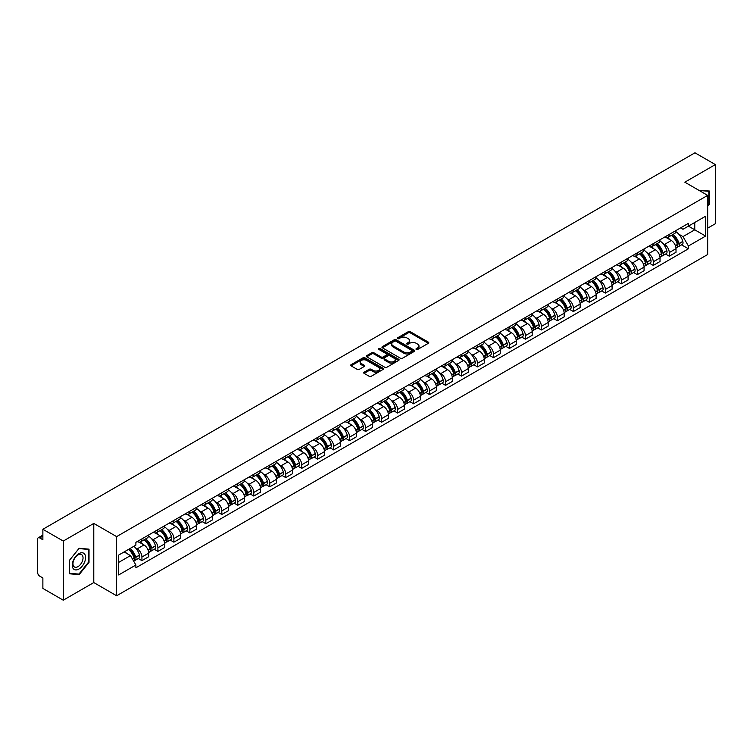 <?xml version="1.0" encoding="UTF-8"?>
<svg xmlns="http://www.w3.org/2000/svg" width="753" height="753" viewBox="0 0 753 753"><rect width="100%" height="100%" fill="white"/><g stroke="black" fill="none" stroke-linecap="round" stroke-linejoin="round"><path stroke-width="1.13" d="M416.277 349.458A0.998 0.574 0 0 0 417.68 349.458L428.363 343.293A1.421 0.819 0 0 0 428.777 342.709A1.421 0.819 0 0 0 428.363 342.135L410.263 331.687A1.421 0.819 0 0 0 408.258 331.687L397.575 337.852A0.998 0.574 0 0 0 398.977 338.662L400.361 337.862A4.546 2.626 0 0 1 406.799 337.862L408.305 338.737A4.546 2.626 0 0 1 409.641 340.591A4.546 2.626 0 0 1 408.305 342.455L406.921 343.246A0.998 0.574 0 0 0 408.333 344.065L409.717 343.264A4.546 2.626 0 0 1 416.145 343.264L417.651 344.13A4.546 2.626 0 0 1 418.988 345.994A4.546 2.626 0 0 1 417.651 347.848L416.277 348.648A0.998 0.574 0 0 0 416.277 349.458L416.277 348.648M364.113 372.198A1.421 0.819 0 0 0 363.699 372.782A1.421 0.819 0 0 0 364.113 373.366L369.196 376.293A1.421 0.819 0 0 0 371.201 376.293L383.07 369.441A1.421 0.819 0 0 0 383.484 368.866A1.421 0.819 0 0 0 383.07 368.283L364.97 357.835A1.421 0.819 0 0 0 362.955 357.835L351.096 364.687A1.421 0.819 0 0 0 350.682 365.261A1.421 0.819 0 0 0 351.096 365.845L357.223 369.384A1.421 0.819 0 0 0 359.237 369.384L364.32 366.457A1.421 0.819 0 0 0 364.734 365.873A1.421 0.819 0 0 0 364.32 365.29L361.271 363.539A3.803 2.193 0 0 1 360.16 361.986A3.803 2.193 0 0 1 362.513 359.953A3.803 2.193 0 0 1 366.655 360.433L378.571 367.313A3.803 2.193 0 0 1 379.681 368.866A3.803 2.193 0 0 1 377.338 370.89A3.803 2.193 0 0 1 373.187 370.42L371.201 369.271A1.421 0.819 0 0 0 369.196 369.271L364.113 372.198L364.113 373.366M116.63 536.616L93.786 523.429L63.261 541.059L42.874 529.284L694.963 152.803L715.35 164.578L684.825 182.198L707.669 195.385L116.63 536.616L116.63 595.764L707.669 254.523L707.669 195.385M400.464 358.24A1.421 0.819 0 0 0 402.469 358.24L414.338 351.387A1.421 0.819 0 0 0 414.752 350.813A1.421 0.819 0 0 0 414.338 350.23L396.238 339.782A1.421 0.819 0 0 0 394.224 339.782L382.364 346.634A1.421 0.819 0 0 0 381.95 347.208A1.421 0.819 0 0 0 382.364 347.792L400.464 358.24M379.296 349.674A0.998 0.574 0 0 1 380.303 349.816L380.303 348.63L398.704 359.256A1.421 0.819 0 0 1 399.118 359.84A1.421 0.819 0 0 1 398.704 360.414L386.835 367.266A1.421 0.819 0 0 1 384.83 367.266L366.73 356.818L366.73 355.661A1.421 0.819 0 0 0 366.316 356.235A1.421 0.819 0 0 0 366.73 356.818M366.73 355.661L371.803 352.724A1.421 0.819 0 0 1 373.817 352.724L381.159 356.96A1.421 0.819 0 0 0 383.164 356.96L386.534 355.021A1.421 0.819 0 0 0 386.957 354.437A1.421 0.819 0 0 0 386.534 353.854L378.891 349.448A0.998 0.574 0 0 1 380.303 348.63M63.261 541.059L63.261 600.197L42.874 588.422L42.874 577.956L39.702 576.13A2.899 1.675 -120 0 1 37.65 572.581L37.65 539.101A2.899 1.675 -120 0 1 38.252 537.774L42.874 535.11M707.669 228.15L715.35 223.716L715.35 164.578M63.261 600.197L93.786 582.568L116.63 595.764M42.874 529.284L42.874 539.75L39.702 537.924A2.899 1.675 -120 0 0 38.252 537.774M669.257 234.418A6.664 3.85 60 0 1 667.873 237.411L674.632 233.505A6.664 3.85 -120 0 0 676.015 230.512M662.838 243.426L664.541 244.414A6.664 3.85 60 0 1 669.257 252.575L676.015 248.669A6.664 3.85 -120 0 0 671.3 240.508L666.461 237.713M676.015 248.669L676.015 252.274L669.257 256.18L665.586 254.062M667.873 237.411A6.664 3.85 60 0 1 664.598 237.11M669.257 252.575L669.257 256.18M653.275 243.643A6.664 3.85 60 0 1 651.891 246.636L658.659 242.73A6.664 3.85 -120 0 0 660.033 239.736M649.613 263.286L653.275 265.404L660.033 261.507L660.033 257.893A6.664 3.85 -120 0 0 655.326 249.732L650.488 246.937M651.891 246.636A6.664 3.85 60 0 1 648.615 246.335M646.855 252.65L648.559 253.639A6.664 3.85 60 0 1 653.275 261.799L653.275 265.404M637.292 252.867A6.664 3.85 60 0 1 635.918 255.86L642.676 251.954A6.664 3.85 -120 0 0 644.06 248.97M633.631 272.52L637.292 274.629L644.06 270.732L644.06 267.117A6.664 3.85 -120 0 0 639.344 258.957L634.506 256.171M635.918 255.86A6.664 3.85 60 0 1 632.633 255.559M630.882 261.884L632.586 262.863A6.664 3.85 60 0 1 637.292 271.024L637.292 274.629M621.319 262.091A6.664 3.85 60 0 1 619.935 265.084L626.694 261.187A6.664 3.85 -120 0 0 628.077 258.194M617.648 281.744L621.319 283.862L628.077 279.956L628.077 276.351A6.664 3.85 -120 0 0 623.362 268.19L618.524 265.395M619.935 265.084A6.664 3.85 60 0 1 616.66 264.783M614.9 271.108L616.603 272.087A6.664 3.85 60 0 1 621.319 280.248L621.319 283.862M605.337 271.325A6.664 3.85 60 0 1 603.953 274.308L610.721 270.412A6.664 3.85 -120 0 0 612.095 267.419M601.666 290.969L605.337 293.086L612.095 289.18L612.095 285.575A6.664 3.85 -120 0 0 607.389 277.415L602.551 274.619M603.953 274.308A6.664 3.85 60 0 1 600.678 274.007M598.917 280.332L600.621 281.311A6.664 3.85 60 0 1 605.337 289.472L605.337 293.086M589.354 280.549A6.664 3.85 60 0 1 587.98 283.542L594.738 279.636A6.664 3.85 -120 0 0 596.112 276.643M585.693 300.193L589.354 302.311L596.122 298.404L596.122 294.8A6.664 3.85 -120 0 0 591.406 286.639L586.568 283.843M587.98 283.542A6.664 3.85 60 0 1 584.695 283.241M582.944 289.557L584.648 290.545A6.664 3.85 60 0 1 589.354 298.706L589.354 302.311M573.381 289.773A6.664 3.85 60 0 1 571.998 292.766L578.756 288.86A6.664 3.85 -120 0 0 580.139 285.867M569.71 309.417L573.381 311.535L580.139 307.629L580.139 304.024A6.664 3.85 -120 0 0 575.424 295.863L570.586 293.068M571.998 292.766A6.664 3.85 60 0 1 568.713 292.465M566.962 298.781L568.666 299.769A6.664 3.85 60 0 1 573.381 307.93L573.381 311.535M557.399 298.997A6.664 3.85 60 0 1 556.015 301.991L562.773 298.084A6.664 3.85 -120 0 0 564.157 295.091M553.728 318.641L557.399 320.759L564.157 316.862L564.157 313.248A6.664 3.85 -120 0 0 559.451 305.087L554.603 302.292M556.015 301.991A6.664 3.85 60 0 1 552.74 301.689M550.98 308.005L552.683 308.994A6.664 3.85 60 0 1 557.399 317.154L557.399 320.759M541.416 308.222A6.664 3.85 60 0 1 540.042 311.215L546.8 307.309A6.664 3.85 -120 0 0 548.175 304.325M537.755 327.875L541.416 329.983L548.175 326.087L548.175 322.472A6.664 3.85 -120 0 0 543.468 314.312L538.63 311.526M540.042 311.215A6.664 3.85 60 0 1 536.757 310.914M534.997 317.229L536.71 318.218A6.664 3.85 60 0 1 541.416 326.378L541.416 329.983M525.434 317.446A6.664 3.85 60 0 1 524.06 320.439L530.818 316.533A6.664 3.85 -120 0 0 532.202 313.549M521.773 337.099L525.434 339.217L532.202 335.311L532.202 331.706A6.664 3.85 -120 0 0 527.486 323.545L522.648 320.75M524.06 320.439A6.664 3.85 60 0 1 520.775 320.138M519.024 326.463L520.728 327.442A6.664 3.85 60 0 1 525.434 335.603L525.434 339.217M509.461 326.68A6.664 3.85 60 0 1 508.077 329.663L514.836 325.767A6.664 3.85 -120 0 0 516.219 322.773M505.79 346.324L509.461 348.441L516.219 344.535L516.219 340.93A6.664 3.85 -120 0 0 511.503 332.77L506.665 329.974M508.077 329.663A6.664 3.85 60 0 1 504.802 329.362M503.042 335.687L504.745 336.666A6.664 3.85 60 0 1 509.461 344.827L509.461 348.441M493.479 335.904A6.664 3.85 60 0 1 492.095 338.888L498.863 334.991A6.664 3.85 -120 0 0 500.237 331.998M489.817 355.548L493.479 357.666L500.237 353.759L500.237 350.154A6.664 3.85 -120 0 0 495.53 341.994L490.692 339.198M492.095 338.888A6.664 3.85 60 0 1 488.819 338.596M487.059 344.912L488.763 345.9A6.664 3.85 60 0 1 493.479 354.061L493.479 357.666M477.496 345.128A6.664 3.85 60 0 1 476.122 348.121L482.88 344.215A6.664 3.85 -120 0 0 484.264 341.222M473.835 364.772L477.496 366.89L484.264 362.984L484.264 359.379A6.664 3.85 -120 0 0 479.548 351.218L474.71 348.423M476.122 348.121A6.664 3.85 60 0 1 472.837 347.82M471.086 354.136L472.79 355.124A6.664 3.85 60 0 1 477.496 363.285L477.496 366.89M461.523 354.352A6.664 3.85 60 0 1 460.139 357.346L466.898 353.439A6.664 3.85 -120 0 0 468.281 350.446M457.852 373.996L461.523 376.114L468.281 372.208L468.281 368.603A6.664 3.85 -120 0 0 463.566 360.442L458.728 357.647M460.139 357.346A6.664 3.85 60 0 1 456.864 357.044M455.104 363.36L456.807 364.348A6.664 3.85 60 0 1 461.523 372.509L461.523 376.114M445.541 363.577A6.664 3.85 60 0 1 444.157 366.57L450.925 362.664A6.664 3.85 -120 0 0 452.299 359.67M441.87 383.221L445.541 385.338L452.299 381.442L452.299 377.827A6.664 3.85 -120 0 0 447.593 369.667L442.745 366.871M444.157 366.57A6.664 3.85 60 0 1 440.882 366.269M439.121 372.584L440.825 373.573A6.664 3.85 60 0 1 445.541 381.733L445.541 385.338M429.558 372.801A6.664 3.85 60 0 1 428.184 375.794L434.942 371.888A6.664 3.85 -120 0 0 436.316 368.904M425.897 392.454L429.558 394.563L436.326 390.666L436.326 387.061A6.664 3.85 -120 0 0 431.61 378.891L426.772 376.105M428.184 375.794A6.664 3.85 60 0 1 424.899 375.493M423.148 381.818L424.852 382.797A6.664 3.85 60 0 1 429.558 390.958L429.558 394.563M413.585 382.025A6.664 3.85 60 0 1 412.202 385.018L418.96 381.122A6.664 3.85 -120 0 0 420.343 378.128M409.914 401.678L413.585 403.796L420.343 399.89L420.343 396.285A6.664 3.85 -120 0 0 415.628 388.124L410.79 385.329M412.202 385.018A6.664 3.85 60 0 1 408.917 384.717M407.166 391.042L408.87 392.021A6.664 3.85 60 0 1 413.585 400.182L413.585 403.796M397.603 391.259A6.664 3.85 60 0 1 396.219 394.243L402.977 390.346A6.664 3.85 -120 0 0 404.361 387.353M393.932 410.903L397.603 413.021L404.361 409.114L404.361 405.509A6.664 3.85 -120 0 0 399.645 397.349L394.807 394.553M396.219 394.243A6.664 3.85 60 0 1 392.944 393.941M391.184 400.267L392.887 401.245A6.664 3.85 60 0 1 397.603 409.416L397.603 413.021M381.62 400.483A6.664 3.85 60 0 1 380.246 403.476L387.004 399.57A6.664 3.85 -120 0 0 388.379 396.577M377.959 420.127L381.62 422.245L388.379 418.339L388.379 414.734A6.664 3.85 -120 0 0 383.672 406.573L378.834 403.777M380.246 403.476A6.664 3.85 60 0 1 376.961 403.175M375.201 409.491L376.914 410.479A6.664 3.85 60 0 1 381.62 418.64L381.62 422.245M365.638 409.707A6.664 3.85 60 0 1 364.264 412.7L371.022 408.794A6.664 3.85 -120 0 0 372.406 405.801M361.977 429.351L365.638 431.469L372.406 427.563L372.406 423.958A6.664 3.85 -120 0 0 367.69 415.797L362.852 413.002M364.264 412.7A6.664 3.85 60 0 1 360.979 412.399M359.228 418.715L360.932 419.703A6.664 3.85 60 0 1 365.638 427.864L365.638 431.469M349.665 418.932A6.664 3.85 60 0 1 348.281 421.925L355.039 418.019A6.664 3.85 -120 0 0 356.423 415.025M345.994 438.575L349.665 440.693L356.423 436.796L356.423 433.182A6.664 3.85 -120 0 0 351.707 425.021L346.869 422.226M348.281 421.925A6.664 3.85 60 0 1 345.006 421.624M343.246 427.939L344.949 428.928A6.664 3.85 60 0 1 349.665 437.088L349.665 440.693M333.683 428.156A6.664 3.85 60 0 1 332.299 431.149L339.066 427.243A6.664 3.85 -120 0 0 340.441 424.259M330.021 447.809L333.683 449.918L340.441 446.021L340.441 442.416A6.664 3.85 -120 0 0 335.734 434.246L330.896 431.46M332.299 431.149A6.664 3.85 60 0 1 329.023 430.848M327.263 437.173L328.967 438.152A6.664 3.85 60 0 1 333.683 446.313L333.683 449.918M317.7 437.38A6.664 3.85 60 0 1 316.326 440.373L323.084 436.476A6.664 3.85 -120 0 0 324.468 433.483M314.039 457.033L317.7 459.151L324.468 455.245L324.468 451.64A6.664 3.85 -120 0 0 319.752 443.479L314.914 440.684M316.326 440.373A6.664 3.85 60 0 1 313.041 440.072M311.29 446.397L312.994 447.376A6.664 3.85 60 0 1 317.7 455.537L317.7 459.151M301.727 446.614A6.664 3.85 60 0 1 300.343 449.597L307.102 445.701A6.664 3.85 -120 0 0 308.485 442.708M298.056 466.258L301.727 468.375L308.485 464.469L308.485 460.864A6.664 3.85 -120 0 0 303.77 452.704L298.932 449.908M300.343 449.597A6.664 3.85 60 0 1 297.059 449.296M295.308 455.621L297.011 456.6A6.664 3.85 60 0 1 301.727 464.77L301.727 468.375M285.745 455.838A6.664 3.85 60 0 1 284.361 458.831L291.129 454.925A6.664 3.85 -120 0 0 292.503 451.932M282.074 475.482L285.745 477.6L292.503 473.693L292.503 470.088A6.664 3.85 -120 0 0 287.797 461.928L282.949 459.132M284.361 458.831A6.664 3.85 60 0 1 281.085 458.53M279.325 464.846L281.029 465.834A6.664 3.85 60 0 1 285.745 473.995L285.745 477.6M269.762 465.062A6.664 3.85 60 0 1 268.388 468.055L275.146 464.149A6.664 3.85 -120 0 0 276.52 461.156M266.101 484.706L269.762 486.824L276.52 482.918L276.52 479.313A6.664 3.85 -120 0 0 271.814 471.152L266.976 468.357M268.388 468.055A6.664 3.85 60 0 1 265.103 467.754M263.352 474.07L265.056 475.058A6.664 3.85 60 0 1 269.762 483.219L269.762 486.824M253.78 474.286A6.664 3.85 60 0 1 252.406 477.28L259.164 473.373A6.664 3.85 -120 0 0 260.547 470.38M250.118 493.93L253.789 496.048L260.547 492.151L260.547 488.537A6.664 3.85 -120 0 0 255.832 480.376L250.994 477.581M252.406 477.28A6.664 3.85 60 0 1 249.121 476.978M247.37 483.294L249.074 484.283A6.664 3.85 60 0 1 253.789 492.443L253.789 496.048M237.807 483.511A6.664 3.85 60 0 1 236.423 486.504L243.181 482.598A6.664 3.85 -120 0 0 244.565 479.614M234.136 503.164L237.807 505.272L244.565 501.376L244.565 497.761A6.664 3.85 -120 0 0 239.849 489.601L235.011 486.815M236.423 486.504A6.664 3.85 60 0 1 233.148 486.203M231.387 492.528L233.091 493.507A6.664 3.85 60 0 1 237.807 501.667L237.807 505.272M221.824 492.735A6.664 3.85 60 0 1 220.441 495.728L227.208 491.822A6.664 3.85 -120 0 0 228.583 488.838M218.163 512.388L221.824 514.506L228.583 510.6L228.583 506.995A6.664 3.85 -120 0 0 223.876 498.834L219.038 496.039M220.441 495.728A6.664 3.85 60 0 1 217.165 495.427M215.405 501.752L217.118 502.731A6.664 3.85 60 0 1 221.824 510.892L221.824 514.506M205.842 501.969A6.664 3.85 60 0 1 204.468 504.952L211.226 501.056A6.664 3.85 -120 0 0 212.61 498.062M202.181 521.613L205.842 523.73L212.61 519.824L212.61 516.219A6.664 3.85 -120 0 0 207.894 508.059L203.056 505.263M204.468 504.952A6.664 3.85 60 0 1 201.183 504.651M199.432 510.976L201.136 511.955A6.664 3.85 60 0 1 205.842 520.116L205.842 523.73M189.869 511.193A6.664 3.85 60 0 1 188.485 514.177L195.243 510.28A6.664 3.85 -120 0 0 196.627 507.287M186.198 530.837L189.869 532.955L196.627 529.048L196.627 525.443A6.664 3.85 -120 0 0 191.911 517.283L187.073 514.487M188.485 514.177A6.664 3.85 60 0 1 185.21 513.885M183.45 520.201L185.153 521.189A6.664 3.85 60 0 1 189.869 529.35L189.869 532.955M173.887 520.417A6.664 3.85 60 0 1 172.503 523.41L179.27 519.504A6.664 3.85 -120 0 0 180.645 516.511M170.216 540.061L173.887 542.179L180.645 538.273L180.645 534.668A6.664 3.85 -120 0 0 175.938 526.507L171.1 523.712M172.503 523.41A6.664 3.85 60 0 1 169.227 523.109M167.467 529.425L169.171 530.413A6.664 3.85 60 0 1 173.887 538.574L173.887 542.179M157.904 529.641A6.664 3.85 60 0 1 156.53 532.635L163.288 528.728A6.664 3.85 -120 0 0 164.672 525.735M154.243 549.285L157.904 551.403L164.672 547.506L164.672 543.892A6.664 3.85 -120 0 0 159.956 535.731L155.118 532.936M156.53 532.635A6.664 3.85 60 0 1 153.245 532.333M151.494 538.649L153.198 539.637A6.664 3.85 60 0 1 157.904 547.798L157.904 551.403M141.931 538.866A6.664 3.85 60 0 1 140.547 541.859L147.306 537.953A6.664 3.85 -120 0 0 148.689 534.959M138.26 558.51L141.931 560.627L148.689 556.731L148.689 553.116A6.664 3.85 -120 0 0 143.974 544.956L139.136 542.169M140.547 541.859A6.664 3.85 60 0 1 137.262 541.558M135.512 547.873L137.215 548.862A6.664 3.85 60 0 1 141.931 557.022L141.931 560.627M680.571 227.886L682.98 229.27L705.617 216.205L694.765 222.474L694.765 229.806L682.98 236.602L678.82 234.202M118.673 562.406L130.457 555.601L135.888 565.004L118.673 574.944L118.673 555.074L135.888 545.134L135.888 542.358L688.411 223.359L688.411 226.135L705.617 236.075L688.411 246.005L682.98 236.602M705.617 216.205L705.617 236.075M135.888 565.004L135.888 567.79L688.411 248.791L688.411 246.005M707.669 206.294L709.354 204.195L709.354 191.017L699.189 190.49L708.846 191.281L708.846 204.044L707.669 205.513M93.786 523.429L93.786 582.568M69.248 573.758L79.131 574.643L89.023 562.34L89.023 549.163L79.131 548.278L69.248 560.58L69.248 573.758M130.457 555.601L124.104 551.94M681.569 244.838L688.411 248.791M708.846 203.894L709.354 204.195M78.096 574.031L79.131 574.643M88.506 562.049L89.023 562.34M416.673 349.599L417.651 349.034A4.546 2.626 0 0 0 418.988 347.171L418.988 345.994M409.641 340.591L409.641 341.777A4.546 2.626 0 0 1 408.305 343.632L407.317 344.206M428.344 343.302L410.263 332.864A1.421 0.819 0 0 0 408.258 332.864L397.97 338.803M414.319 351.397L396.238 340.968A1.421 0.819 0 0 0 394.224 340.968L382.383 347.801L382.364 346.634M411.825 351.218A0.998 0.574 0 0 0 411.825 350.399L395.937 341.231A0.998 0.574 0 0 0 394.534 341.231L393.075 342.069A4.546 2.626 0 0 0 391.739 343.933A4.546 2.626 0 0 0 393.075 345.787L403.928 352.056A4.546 2.626 0 0 0 410.366 352.056L411.825 351.218L411.825 352.395A0.998 0.574 0 0 0 412.117 351.99L412.117 350.813M391.739 343.933L391.739 345.119A4.546 2.626 0 0 0 393.075 346.973L393.075 345.787M411.825 352.395L410.366 353.242A4.546 2.626 0 0 1 403.928 353.242L393.075 346.973M366.749 356.828L371.803 353.91L371.803 352.724M386.957 354.437L386.957 355.623A1.421 0.819 0 0 1 386.534 356.197L383.164 358.146A1.421 0.819 0 0 1 381.159 358.146L373.817 353.91A1.421 0.819 0 0 0 371.803 353.91M380.303 349.816L398.685 360.433M388.774 361.365A3.803 2.193 0 0 0 392.915 361.835A3.803 2.193 0 0 0 395.269 359.812A3.803 2.193 0 0 0 394.148 358.259L389.96 355.83A1.421 0.819 0 0 0 387.946 355.83L384.576 357.779A1.421 0.819 0 0 0 384.162 358.353A1.421 0.819 0 0 0 384.576 358.936L388.774 361.365L388.774 362.541A3.803 2.193 0 0 0 392.915 363.021A3.803 2.193 0 0 0 395.269 360.988L395.269 359.812M384.162 358.353L384.162 359.539A1.421 0.819 0 0 0 384.576 360.122L384.576 358.936M388.774 362.541L384.576 360.122M379.681 368.866L379.681 370.043A3.803 2.193 0 0 1 377.338 372.076A3.803 2.193 0 0 1 373.187 371.596L371.201 370.457A1.421 0.819 0 0 0 369.196 370.457L364.132 373.375M360.16 361.986L360.16 363.172A3.803 2.193 0 0 0 361.271 364.716L361.271 363.539M364.32 365.29L364.32 366.457L361.271 364.716M383.051 369.459L364.97 359.021A1.421 0.819 0 0 0 362.955 359.021L351.114 365.854M671.77 235.162A9.13 5.271 60 0 1 671.817 235.19A9.13 5.271 60 0 1 677.822 243.379L677.879 243.567A1.779 1.026 60 0 1 677.596 244.96A1.779 1.026 60 0 1 677.559 244.979M671.375 235.388A11.013 6.353 60 0 1 677.418 244.471L677.474 244.659A3.661 2.108 60 0 1 676.9 247.539L675.987 248.057M677.521 246.73A3.661 2.108 -120 0 0 678.538 246.589A3.661 2.108 -120 0 0 679.112 243.718L679.055 243.53A11.013 6.353 -120 0 0 673.013 234.447M675.874 231.689A11.013 6.353 60 0 1 682.802 241.374L682.849 241.562A3.661 2.108 60 0 1 682.274 244.433L678.538 246.589M667.619 237.534A11.013 6.353 60 0 1 669.916 239.708M675.272 239.727L676.674 240.536M708.215 190.914L708.846 191.281M84.694 554.17A9.412 5.44 120 0 0 75.601 556.608A9.412 5.44 120 0 0 73.163 568.515A9.412 5.44 120 0 0 82.256 566.077A9.412 5.44 120 0 0 84.694 554.17M82.359 555.366A7.125 4.113 120 0 0 81.559 554.632A7.125 4.113 120 0 0 74.933 557.954A7.125 4.113 120 0 0 73.634 566.228A7.125 4.113 120 0 0 74.434 566.971A7.125 4.113 120 0 0 81.07 563.649A7.125 4.113 120 0 0 82.359 555.366M78.933 574.106L69.351 573.259L69.351 560.486L78.933 548.57L88.506 549.426L88.506 562.199L78.933 574.106M87.875 549.059L88.506 549.426M655.788 244.386A9.13 5.271 60 0 1 655.835 244.414A9.13 5.271 60 0 1 661.84 252.603L661.896 252.792A1.779 1.026 60 0 1 661.614 254.185A1.779 1.026 60 0 1 661.576 254.203M655.392 244.612A11.013 6.353 60 0 1 661.445 253.705L661.492 253.893A3.661 2.108 60 0 1 660.918 256.764L660.005 257.291M661.539 255.954A3.661 2.108 -120 0 0 662.555 255.813A3.661 2.108 -120 0 0 663.129 252.942L663.082 252.754A11.013 6.353 -120 0 0 657.03 243.671M659.901 240.913A11.013 6.353 60 0 1 666.819 250.598L666.876 250.787A3.661 2.108 60 0 1 666.292 253.657L662.555 255.813M651.637 246.758A11.013 6.353 60 0 1 653.933 248.932M659.289 248.951L660.692 249.761M639.815 253.61A9.13 5.271 60 0 1 639.852 253.639A9.13 5.271 60 0 1 645.858 261.828L645.914 262.016A1.779 1.026 60 0 1 645.632 263.409A1.779 1.026 60 0 1 645.594 263.428M639.41 253.846A11.013 6.353 60 0 1 645.462 262.929L645.519 263.117A3.661 2.108 60 0 1 644.935 265.988L644.031 266.515M645.566 265.178A3.661 2.108 -120 0 0 646.573 265.037A3.661 2.108 -120 0 0 647.156 262.166L647.1 261.978A11.013 6.353 -120 0 0 641.048 252.895M643.919 250.137A11.013 6.353 60 0 1 650.837 259.823L650.893 260.011A3.661 2.108 60 0 1 650.319 262.882L646.573 265.037M635.654 255.992A11.013 6.353 60 0 1 637.951 258.157M643.307 258.175L644.709 258.985M623.832 262.835A9.13 5.271 60 0 1 623.879 262.863A9.13 5.271 60 0 1 629.885 271.052L629.932 271.24A1.779 1.026 60 0 1 629.659 272.633A1.779 1.026 60 0 1 629.612 272.661M623.428 263.07A11.013 6.353 60 0 1 629.48 272.153L629.536 272.341A3.661 2.108 60 0 1 628.962 275.212L628.049 275.739M629.583 274.403A3.661 2.108 -120 0 0 630.6 274.271A3.661 2.108 -120 0 0 631.174 271.391L631.118 271.202A11.013 6.353 -120 0 0 625.075 262.119M627.936 259.361A11.013 6.353 60 0 1 634.864 269.047L634.911 269.235A3.661 2.108 60 0 1 634.337 272.106L630.6 274.271M619.672 265.216A11.013 6.353 60 0 1 621.978 267.381M627.324 267.4L628.736 268.209M607.85 272.059A9.13 5.271 60 0 1 607.897 272.087A9.13 5.271 60 0 1 613.902 280.276L613.959 280.464A1.779 1.026 60 0 1 613.676 281.857A1.779 1.026 60 0 1 613.639 281.886M607.455 272.294A11.013 6.353 60 0 1 613.507 281.377L613.554 281.566A3.661 2.108 60 0 1 612.98 284.436L612.067 284.963M613.601 283.627A3.661 2.108 -120 0 0 614.617 283.495A3.661 2.108 -120 0 0 615.192 280.624L615.145 280.427A11.013 6.353 -120 0 0 609.092 271.344M611.963 268.586A11.013 6.353 60 0 1 618.881 278.271L618.938 278.459A3.661 2.108 60 0 1 618.354 281.33L614.617 283.495M603.699 274.44A11.013 6.353 60 0 1 605.996 276.615M611.351 276.624L612.754 277.433M591.867 281.293A9.13 5.271 60 0 1 591.914 281.311A9.13 5.271 60 0 1 597.92 289.5L597.976 289.698A1.779 1.026 60 0 1 597.694 291.091A1.779 1.026 60 0 1 597.656 291.11M591.472 281.518A11.013 6.353 60 0 1 597.524 290.602L597.581 290.79A3.661 2.108 60 0 1 596.997 293.661L596.094 294.188M597.628 292.851A3.661 2.108 -120 0 0 598.635 292.719A3.661 2.108 -120 0 0 599.219 289.849L599.162 289.66A11.013 6.353 -120 0 0 593.11 280.577M595.981 277.81A11.013 6.353 60 0 1 602.899 287.495L602.955 287.684A3.661 2.108 60 0 1 602.381 290.564L598.635 292.719M587.716 283.665A11.013 6.353 60 0 1 590.013 285.839M595.369 285.848L596.771 286.658M575.894 290.517A9.13 5.271 60 0 1 575.941 290.545A9.13 5.271 60 0 1 581.947 298.734L581.994 298.922A1.779 1.026 60 0 1 581.721 300.315A1.779 1.026 60 0 1 581.674 300.334M575.49 290.743A11.013 6.353 60 0 1 581.542 299.826L581.598 300.014A3.661 2.108 60 0 1 581.015 302.894L580.111 303.412M581.645 302.085A3.661 2.108 -120 0 0 582.662 301.944A3.661 2.108 -120 0 0 583.236 299.073L583.18 298.885A11.013 6.353 -120 0 0 577.127 289.801M579.998 287.034A11.013 6.353 60 0 1 586.916 296.72L586.973 296.917A3.661 2.108 60 0 1 586.399 299.788L582.662 301.944M571.734 292.889A11.013 6.353 60 0 1 574.04 295.063M579.386 295.072L580.789 295.891M559.912 299.741A9.13 5.271 60 0 1 559.959 299.769A9.13 5.271 60 0 1 565.964 307.958L566.021 308.146A1.779 1.026 60 0 1 565.738 309.539A1.779 1.026 60 0 1 565.701 309.558M559.517 299.967A11.013 6.353 60 0 1 565.559 309.05L565.616 309.248A3.661 2.108 60 0 1 565.042 312.119L564.129 312.646M565.663 311.309A3.661 2.108 -120 0 0 566.68 311.168A3.661 2.108 -120 0 0 567.254 308.297L567.207 308.109A11.013 6.353 -120 0 0 561.154 299.026M564.016 296.268A11.013 6.353 60 0 1 570.943 305.953L570.99 306.142A3.661 2.108 60 0 1 570.416 309.012L566.68 311.168M555.761 302.113A11.013 6.353 60 0 1 558.058 304.287M563.413 304.306L564.816 305.116M543.93 308.965A9.13 5.271 60 0 1 543.977 308.994A9.13 5.271 60 0 1 549.982 317.182L550.038 317.371A1.779 1.026 60 0 1 549.756 318.764A1.779 1.026 60 0 1 549.718 318.783M543.534 309.201A11.013 6.353 60 0 1 549.586 318.284L549.634 318.472A3.661 2.108 60 0 1 549.059 321.343L548.146 321.87M549.69 320.533A3.661 2.108 -120 0 0 550.697 320.392A3.661 2.108 -120 0 0 551.281 317.521L551.224 317.333A11.013 6.353 -120 0 0 545.172 308.25M548.043 305.492A11.013 6.353 60 0 1 554.961 315.178L555.017 315.366A3.661 2.108 60 0 1 554.434 318.237L550.697 320.392M539.779 311.347A11.013 6.353 60 0 1 542.075 313.512M547.431 313.53L548.833 314.34M527.957 318.19A9.13 5.271 60 0 1 528.004 318.218A9.13 5.271 60 0 1 534.009 326.407L534.056 326.595A1.779 1.026 60 0 1 533.773 327.988A1.779 1.026 60 0 1 533.736 328.007M527.552 318.425A11.013 6.353 60 0 1 533.604 327.508L533.661 327.696A3.661 2.108 60 0 1 533.077 330.567L532.173 331.094M533.708 329.758A3.661 2.108 -120 0 0 534.715 329.626A3.661 2.108 -120 0 0 535.298 326.746L535.242 326.557A11.013 6.353 -120 0 0 529.19 317.474M532.06 314.716A11.013 6.353 60 0 1 538.979 324.402L539.035 324.59A3.661 2.108 60 0 1 538.461 327.461L534.715 329.626M523.796 320.571A11.013 6.353 60 0 1 526.102 322.736M531.449 322.755L532.851 323.564M511.974 327.414A9.13 5.271 60 0 1 512.021 327.442A9.13 5.271 60 0 1 518.026 335.631L518.083 335.819A1.779 1.026 60 0 1 517.8 337.212A1.779 1.026 60 0 1 517.753 337.24M511.579 327.649A11.013 6.353 60 0 1 517.622 336.732L517.678 336.92A3.661 2.108 60 0 1 517.104 339.791L516.191 340.318M517.725 338.982A3.661 2.108 -120 0 0 518.742 338.85A3.661 2.108 -120 0 0 519.316 335.979L519.259 335.782A11.013 6.353 -120 0 0 513.217 326.698M516.078 323.941A11.013 6.353 60 0 1 523.006 333.626L523.053 333.814A3.661 2.108 60 0 1 522.478 336.685L518.742 338.85M507.823 329.795A11.013 6.353 60 0 1 510.12 331.96M515.476 331.979L516.878 332.788M495.992 336.647A9.13 5.271 60 0 1 496.039 336.666A9.13 5.271 60 0 1 502.044 344.855L502.1 345.053A1.779 1.026 60 0 1 501.818 346.446A1.779 1.026 60 0 1 501.78 346.465M495.596 336.873A11.013 6.353 60 0 1 501.649 345.956L501.696 346.145A3.661 2.108 60 0 1 501.121 349.016L500.208 349.543M501.743 348.206A3.661 2.108 -120 0 0 502.759 348.074A3.661 2.108 -120 0 0 503.333 345.203L503.286 345.015A11.013 6.353 -120 0 0 497.234 335.932M500.105 333.165A11.013 6.353 60 0 1 507.023 342.85L507.08 343.039A3.661 2.108 60 0 1 506.496 345.909L502.759 348.074M491.841 339.019A11.013 6.353 60 0 1 494.137 341.194M499.493 341.203L500.896 342.013M480.019 345.872A9.13 5.271 60 0 1 480.056 345.9A9.13 5.271 60 0 1 486.061 354.089L486.118 354.277A1.779 1.026 60 0 1 485.836 355.67A1.779 1.026 60 0 1 485.798 355.689M479.614 346.098A11.013 6.353 60 0 1 485.666 355.181L485.723 355.369A3.661 2.108 60 0 1 485.139 358.249L484.235 358.767M485.77 357.44A3.661 2.108 -120 0 0 486.777 357.299A3.661 2.108 -120 0 0 487.36 354.428L487.304 354.239A11.013 6.353 -120 0 0 481.252 345.156M484.123 342.389A11.013 6.353 60 0 1 491.041 352.075L491.097 352.272A3.661 2.108 60 0 1 490.523 355.143L486.777 357.299M475.858 348.244A11.013 6.353 60 0 1 478.155 350.418M483.511 350.427L484.913 351.246M464.036 355.096A9.13 5.271 60 0 1 464.083 355.124A9.13 5.271 60 0 1 470.088 363.313L470.136 363.501A1.779 1.026 60 0 1 469.863 364.894A1.779 1.026 60 0 1 469.816 364.913M463.632 355.322A11.013 6.353 60 0 1 469.684 364.405L469.74 364.603A3.661 2.108 60 0 1 469.166 367.473L468.253 367.991M469.787 366.664A3.661 2.108 -120 0 0 470.804 366.523A3.661 2.108 -120 0 0 471.378 363.652L471.322 363.464A11.013 6.353 -120 0 0 465.279 354.381M468.14 351.623A11.013 6.353 60 0 1 475.068 361.308L475.115 361.496A3.661 2.108 60 0 1 474.541 364.367L470.804 366.523M459.876 357.468A11.013 6.353 60 0 1 462.182 359.642M467.528 359.661L468.94 360.471M448.054 364.32A9.13 5.271 60 0 1 448.101 364.348A9.13 5.271 60 0 1 454.106 372.537L454.163 372.726A1.779 1.026 60 0 1 453.88 374.119A1.779 1.026 60 0 1 453.843 374.137M447.659 364.556A11.013 6.353 60 0 1 453.711 373.639L453.758 373.827A3.661 2.108 60 0 1 453.184 376.698L452.271 377.225M453.805 375.888A3.661 2.108 -120 0 0 454.821 375.747A3.661 2.108 -120 0 0 455.396 372.876L455.349 372.688A11.013 6.353 -120 0 0 449.296 363.605M452.167 360.847A11.013 6.353 60 0 1 459.085 370.532L459.142 370.721A3.661 2.108 60 0 1 458.558 373.592L454.821 375.747M443.903 366.702A11.013 6.353 60 0 1 446.2 368.866M451.555 368.885L452.958 369.695M432.071 373.544A9.13 5.271 60 0 1 432.118 373.573A9.13 5.271 60 0 1 438.124 381.762L438.18 381.95A1.779 1.026 60 0 1 437.898 383.343A1.779 1.026 60 0 1 437.86 383.362M431.676 373.78A11.013 6.353 60 0 1 437.728 382.863L437.785 383.051A3.661 2.108 60 0 1 437.201 385.922L436.298 386.449M437.832 385.112A3.661 2.108 -120 0 0 438.839 384.971A3.661 2.108 -120 0 0 439.423 382.1L439.366 381.912A11.013 6.353 -120 0 0 433.314 372.829M436.185 370.071A11.013 6.353 60 0 1 443.103 379.757L443.159 379.945A3.661 2.108 60 0 1 442.576 382.816L438.839 384.971M427.92 375.926A11.013 6.353 60 0 1 430.217 378.091M435.573 378.11L436.975 378.919M416.098 382.769A9.13 5.271 60 0 1 416.145 382.797A9.13 5.271 60 0 1 422.151 390.986L422.198 391.174A1.779 1.026 60 0 1 421.925 392.567A1.779 1.026 60 0 1 421.878 392.595M415.694 383.004A11.013 6.353 60 0 1 421.746 392.087L421.802 392.275A3.661 2.108 60 0 1 421.219 395.146L420.315 395.673M421.849 394.337A3.661 2.108 -120 0 0 422.866 394.205A3.661 2.108 -120 0 0 423.44 391.325L423.384 391.136A11.013 6.353 -120 0 0 417.331 382.053M420.202 379.296A11.013 6.353 60 0 1 427.12 388.981L427.177 389.169A3.661 2.108 60 0 1 426.603 392.04L422.866 394.205M411.938 385.15A11.013 6.353 60 0 1 414.244 387.315M419.59 387.334L420.993 388.143M400.116 392.002A9.13 5.271 60 0 1 400.163 392.021A9.13 5.271 60 0 1 406.168 400.21L406.225 400.398A1.779 1.026 60 0 1 405.942 401.801A1.779 1.026 60 0 1 405.905 401.82M399.721 392.228A11.013 6.353 60 0 1 405.763 401.311L405.82 401.5A3.661 2.108 60 0 1 405.246 404.37L404.333 404.898M405.867 403.561A3.661 2.108 -120 0 0 406.884 403.429A3.661 2.108 -120 0 0 407.458 400.558L407.411 400.37A11.013 6.353 -120 0 0 401.358 391.278M404.22 388.52A11.013 6.353 60 0 1 411.147 398.205L411.194 398.393A3.661 2.108 60 0 1 410.62 401.264L406.884 403.429M395.965 394.374A11.013 6.353 60 0 1 398.262 396.549M403.617 396.558L405.02 397.368M384.134 401.227A9.13 5.271 60 0 1 384.181 401.245A9.13 5.271 60 0 1 390.186 409.444L390.242 409.632A1.779 1.026 60 0 1 389.96 411.025A1.779 1.026 60 0 1 389.922 411.044M383.738 401.453A11.013 6.353 60 0 1 389.79 410.536L389.838 410.724A3.661 2.108 60 0 1 389.263 413.595L388.35 414.122M389.885 412.795A3.661 2.108 -120 0 0 390.901 412.653A3.661 2.108 -120 0 0 391.485 409.783L391.428 409.594A11.013 6.353 -120 0 0 385.376 400.511M388.247 397.744A11.013 6.353 60 0 1 395.165 407.429L395.221 407.618A3.661 2.108 60 0 1 394.638 410.498L390.901 412.653M379.983 403.599A11.013 6.353 60 0 1 382.279 405.773M387.635 405.782L389.037 406.592M368.161 410.451A9.13 5.271 60 0 1 368.208 410.479A9.13 5.271 60 0 1 374.203 418.668L374.26 418.856A1.779 1.026 60 0 1 373.977 420.249A1.779 1.026 60 0 1 373.94 420.268M367.756 410.677A11.013 6.353 60 0 1 373.808 419.76L373.865 419.958A3.661 2.108 60 0 1 373.281 422.828L372.377 423.346M373.912 422.019A3.661 2.108 -120 0 0 374.919 421.878A3.661 2.108 -120 0 0 375.502 419.007L375.446 418.819A11.013 6.353 -120 0 0 369.394 409.736M372.264 406.978A11.013 6.353 60 0 1 379.183 416.663L379.239 416.851A3.661 2.108 60 0 1 378.665 419.722L374.919 421.878M364 412.823A11.013 6.353 60 0 1 366.306 414.997M371.653 415.016L373.055 415.825M352.178 419.675A9.13 5.271 60 0 1 352.225 419.703A9.13 5.271 60 0 1 358.23 427.892L358.277 428.081A1.779 1.026 60 0 1 358.004 429.474A1.779 1.026 60 0 1 357.957 429.492M351.783 419.901A11.013 6.353 60 0 1 357.826 428.994L357.882 429.182A3.661 2.108 60 0 1 357.308 432.053L356.395 432.58M357.929 431.243A3.661 2.108 -120 0 0 358.946 431.102A3.661 2.108 -120 0 0 359.52 428.231L359.463 428.043A11.013 6.353 -120 0 0 353.421 418.96M356.282 416.202A11.013 6.353 60 0 1 363.21 425.887L363.257 426.076A3.661 2.108 60 0 1 362.682 428.946L358.946 431.102M348.027 422.056A11.013 6.353 60 0 1 350.324 424.221M355.68 424.24L357.082 425.05M336.196 428.899A9.13 5.271 60 0 1 336.243 428.928A9.13 5.271 60 0 1 342.248 437.116L342.304 437.305A1.779 1.026 60 0 1 342.022 438.698A1.779 1.026 60 0 1 341.984 438.717M335.8 429.135A11.013 6.353 60 0 1 341.853 438.218L341.9 438.406A3.661 2.108 60 0 1 341.325 441.277L340.412 441.804M341.947 440.467A3.661 2.108 -120 0 0 342.963 440.326A3.661 2.108 -120 0 0 343.537 437.455L343.49 437.267A11.013 6.353 -120 0 0 337.438 428.184M340.309 425.426A11.013 6.353 60 0 1 347.227 435.112L347.284 435.3A3.661 2.108 60 0 1 346.7 438.171L342.963 440.326M332.045 431.281A11.013 6.353 60 0 1 334.341 433.446M339.697 433.464L341.1 434.274M320.223 438.124A9.13 5.271 60 0 1 320.26 438.152A9.13 5.271 60 0 1 326.265 446.341L326.322 446.529A1.779 1.026 60 0 1 326.04 447.922A1.779 1.026 60 0 1 326.002 447.95M319.818 438.359A11.013 6.353 60 0 1 325.87 447.442L325.927 447.63A3.661 2.108 60 0 1 325.343 450.501L324.439 451.028M325.974 449.692A3.661 2.108 -120 0 0 326.981 449.56A3.661 2.108 -120 0 0 327.564 446.68L327.508 446.491A11.013 6.353 -120 0 0 321.456 437.408M324.327 434.65A11.013 6.353 60 0 1 331.245 444.336L331.301 444.524A3.661 2.108 60 0 1 330.727 447.395L326.981 449.56M316.062 440.505A11.013 6.353 60 0 1 318.359 442.67M323.715 442.689L325.117 443.498M304.24 447.348A9.13 5.271 60 0 1 304.287 447.376A9.13 5.271 60 0 1 310.292 455.565L310.34 455.753A1.779 1.026 60 0 1 310.067 457.146A1.779 1.026 60 0 1 310.02 457.175M303.836 447.583A11.013 6.353 60 0 1 309.888 456.666L309.944 456.855A3.661 2.108 60 0 1 309.37 459.725L308.457 460.252M309.991 458.916A3.661 2.108 -120 0 0 311.008 458.784A3.661 2.108 -120 0 0 311.582 455.913L311.526 455.725A11.013 6.353 -120 0 0 305.483 446.633M308.344 443.875A11.013 6.353 60 0 1 315.272 453.56L315.319 453.748A3.661 2.108 60 0 1 314.745 456.619L311.008 458.784M300.08 449.729A11.013 6.353 60 0 1 302.386 451.904M307.732 451.913L309.144 452.722M288.258 456.582A9.13 5.271 60 0 1 288.305 456.6A9.13 5.271 60 0 1 294.31 464.799L294.367 464.987A1.779 1.026 60 0 1 294.084 466.38A1.779 1.026 60 0 1 294.046 466.399M287.862 456.807A11.013 6.353 60 0 1 293.905 465.891L293.962 466.079A3.661 2.108 60 0 1 293.388 468.95L292.475 469.477M294.009 468.14A3.661 2.108 -120 0 0 295.025 468.008A3.661 2.108 -120 0 0 295.6 465.138L295.553 464.949A11.013 6.353 -120 0 0 289.5 455.866M292.362 453.099A11.013 6.353 60 0 1 299.289 462.784L299.346 462.973A3.661 2.108 60 0 1 298.762 465.853L295.025 468.008M284.107 458.954A11.013 6.353 60 0 1 286.404 461.128M291.759 461.137L293.162 461.947M272.275 465.806A9.13 5.271 60 0 1 272.322 465.834A9.13 5.271 60 0 1 278.328 474.023L278.384 474.211A1.779 1.026 60 0 1 278.102 475.604A1.779 1.026 60 0 1 278.064 475.623M271.88 466.032A11.013 6.353 60 0 1 277.932 475.115L277.989 475.303A3.661 2.108 60 0 1 277.405 478.183L276.492 478.701M278.036 477.374A3.661 2.108 -120 0 0 279.043 477.233A3.661 2.108 -120 0 0 279.627 474.362L279.57 474.174A11.013 6.353 -120 0 0 273.518 465.09M276.389 462.333A11.013 6.353 60 0 1 283.307 472.018L283.363 472.206A3.661 2.108 60 0 1 282.78 475.077L279.043 477.233M268.124 468.178A11.013 6.353 60 0 1 270.421 470.352M275.777 470.361L277.179 471.18M256.302 475.03A9.13 5.271 60 0 1 256.349 475.058A9.13 5.271 60 0 1 262.355 483.247L262.402 483.435A1.779 1.026 60 0 1 262.119 484.828A1.779 1.026 60 0 1 262.082 484.847M255.898 475.256A11.013 6.353 60 0 1 261.95 484.348L262.006 484.537A3.661 2.108 60 0 1 261.423 487.407L260.519 487.935M262.053 486.598A3.661 2.108 -120 0 0 263.07 486.457A3.661 2.108 -120 0 0 263.644 483.586L263.588 483.398A11.013 6.353 -120 0 0 257.535 474.315M260.406 471.557A11.013 6.353 60 0 1 267.324 481.242L267.381 481.431A3.661 2.108 60 0 1 266.807 484.301L263.07 486.457M252.142 477.402A11.013 6.353 60 0 1 254.448 479.576M259.794 479.595L261.197 480.405M240.32 484.254A9.13 5.271 60 0 1 240.367 484.283A9.13 5.271 60 0 1 246.372 492.471L246.429 492.66A1.779 1.026 60 0 1 246.146 494.053A1.779 1.026 60 0 1 246.109 494.072M239.925 484.49A11.013 6.353 60 0 1 245.967 493.573L246.024 493.761A3.661 2.108 60 0 1 245.45 496.632L244.537 497.159M246.071 495.822A3.661 2.108 -120 0 0 247.088 495.681A3.661 2.108 -120 0 0 247.662 492.81L247.615 492.622A11.013 6.353 -120 0 0 241.562 483.539M244.424 480.781A11.013 6.353 60 0 1 251.351 490.467L251.398 490.655A3.661 2.108 60 0 1 250.824 493.526L247.088 495.681M236.169 486.636A11.013 6.353 60 0 1 238.466 488.801M243.821 488.819L245.224 489.629M224.338 493.479A9.13 5.271 60 0 1 224.385 493.507A9.13 5.271 60 0 1 230.39 501.696L230.446 501.884A1.779 1.026 60 0 1 230.164 503.277A1.779 1.026 60 0 1 230.126 503.305M223.942 493.714A11.013 6.353 60 0 1 229.994 502.797L230.042 502.985A3.661 2.108 60 0 1 229.467 505.856L228.554 506.383M230.089 505.047A3.661 2.108 -120 0 0 231.105 504.915A3.661 2.108 -120 0 0 231.689 502.035L231.632 501.846A11.013 6.353 -120 0 0 225.58 492.763M228.451 490.005A11.013 6.353 60 0 1 235.369 499.691L235.425 499.879A3.661 2.108 60 0 1 234.842 502.75L231.105 504.915M220.187 495.86A11.013 6.353 60 0 1 222.483 498.025M227.839 498.044L229.241 498.853M208.365 502.703A9.13 5.271 60 0 1 208.402 502.731A9.13 5.271 60 0 1 214.407 510.92L214.464 511.108A1.779 1.026 60 0 1 214.181 512.501A1.779 1.026 60 0 1 214.144 512.529M207.96 502.938A11.013 6.353 60 0 1 214.012 512.021L214.068 512.209A3.661 2.108 60 0 1 213.485 515.08L212.581 515.607M214.116 514.271A3.661 2.108 -120 0 0 215.123 514.139A3.661 2.108 -120 0 0 215.706 511.268L215.65 511.071A11.013 6.353 -120 0 0 209.598 501.987M212.468 499.23A11.013 6.353 60 0 1 219.387 508.915L219.443 509.103A3.661 2.108 60 0 1 218.869 511.974L215.123 514.139M204.204 505.084A11.013 6.353 60 0 1 206.51 507.258M211.857 507.268L213.259 508.077M192.382 511.936A9.13 5.271 60 0 1 192.429 511.955A9.13 5.271 60 0 1 198.434 520.144L198.481 520.342A1.779 1.026 60 0 1 198.208 521.735A1.779 1.026 60 0 1 198.161 521.754M191.977 512.162A11.013 6.353 60 0 1 198.03 521.245L198.086 521.434A3.661 2.108 60 0 1 197.512 524.304L196.599 524.832M198.133 523.495A3.661 2.108 -120 0 0 199.15 523.363A3.661 2.108 -120 0 0 199.724 520.492L199.667 520.304A11.013 6.353 -120 0 0 193.625 511.221M196.486 508.454A11.013 6.353 60 0 1 203.414 518.139L203.461 518.328A3.661 2.108 60 0 1 202.886 521.208L199.15 523.363M188.231 514.308A11.013 6.353 60 0 1 190.528 516.483M195.874 516.492L197.286 517.302M176.4 521.161A9.13 5.271 60 0 1 176.447 521.189A9.13 5.271 60 0 1 182.452 529.378L182.508 529.566A1.779 1.026 60 0 1 182.226 530.959A1.779 1.026 60 0 1 182.188 530.978M176.004 521.387A11.013 6.353 60 0 1 182.057 530.47L182.104 530.658A3.661 2.108 60 0 1 181.529 533.538L180.616 534.056M182.151 532.729A3.661 2.108 -120 0 0 183.167 532.587A3.661 2.108 -120 0 0 183.741 529.717L183.694 529.528A11.013 6.353 -120 0 0 177.642 520.445M180.513 517.678A11.013 6.353 60 0 1 187.431 527.364L187.488 527.561A3.661 2.108 60 0 1 186.904 530.432L183.167 532.587M172.249 523.533A11.013 6.353 60 0 1 174.545 525.707M179.901 525.716L181.304 526.535M160.417 530.385A9.13 5.271 60 0 1 160.464 530.413A9.13 5.271 60 0 1 166.469 538.602L166.526 538.79A1.779 1.026 60 0 1 166.244 540.183A1.779 1.026 60 0 1 166.206 540.202M160.022 530.611A11.013 6.353 60 0 1 166.074 539.694L166.131 539.892A3.661 2.108 60 0 1 165.547 542.762L164.643 543.28M166.178 541.953A3.661 2.108 -120 0 0 167.185 541.812A3.661 2.108 -120 0 0 167.768 538.941L167.712 538.753A11.013 6.353 -120 0 0 161.66 529.67M164.531 526.912A11.013 6.353 60 0 1 171.449 536.597L171.505 536.785A3.661 2.108 60 0 1 170.931 539.656L167.185 541.812M156.266 532.757A11.013 6.353 60 0 1 158.563 534.931M163.919 534.95L165.321 535.76M144.444 539.609A9.13 5.271 60 0 1 144.491 539.637A9.13 5.271 60 0 1 150.496 547.826L150.544 548.015A1.779 1.026 60 0 1 150.271 549.408A1.779 1.026 60 0 1 150.224 549.426M144.039 539.845A11.013 6.353 60 0 1 150.092 548.928L150.148 549.116A3.661 2.108 60 0 1 149.565 551.987L148.661 552.514M150.195 551.177A3.661 2.108 -120 0 0 151.212 551.036A3.661 2.108 -120 0 0 151.786 548.165L151.73 547.977A11.013 6.353 -120 0 0 145.677 538.894M148.548 536.136A11.013 6.353 60 0 1 155.476 545.821L155.523 546.01A3.661 2.108 60 0 1 154.949 548.881L151.212 551.036M140.284 541.991A11.013 6.353 60 0 1 142.59 544.155M147.936 544.174L149.348 544.984M128.951 549.135A9.13 5.271 60 0 1 134.514 557.051L134.571 557.239A1.779 1.026 60 0 1 134.288 558.632A1.779 1.026 60 0 1 134.25 558.651M128.49 549.408A11.013 6.353 60 0 1 134.109 558.152L134.166 558.34A3.661 2.108 60 0 1 133.667 561.164M134.213 560.401A3.661 2.108 -120 0 0 135.229 560.26A3.661 2.108 -120 0 0 135.804 557.389L135.756 557.201A11.013 6.353 -120 0 0 130.128 548.457M133.865 546.302A11.013 6.353 60 0 1 139.493 555.046L139.55 555.234A3.661 2.108 60 0 1 138.966 558.105L135.229 560.26M124.753 551.563A11.013 6.353 60 0 1 126.608 553.38M131.963 553.399L133.366 554.208M157.904 547.798L164.672 543.892M173.887 538.574L180.645 534.668M189.869 529.35L196.627 525.443M205.842 520.116L212.61 516.219M221.824 510.892L228.583 506.995M237.807 501.667L244.565 497.761M253.789 492.443L260.547 488.537M269.762 483.219L276.52 479.313M285.745 473.995L292.503 470.088M301.727 464.77L308.485 460.864M317.7 455.537L324.468 451.64M333.683 446.313L340.441 442.416M349.665 437.088L356.423 433.182M365.638 427.864L372.406 423.958M381.62 418.64L388.379 414.734M397.603 409.416L404.361 405.509M413.585 400.182L420.343 396.285M429.558 390.958L436.326 387.061M445.541 381.733L452.299 377.827M461.523 372.509L468.281 368.603M477.496 363.285L484.264 359.379M493.479 354.061L500.237 350.154M509.461 344.827L516.219 340.93M525.434 335.603L532.202 331.706M541.416 326.378L548.175 322.472M557.399 317.154L564.157 313.248M573.381 307.93L580.139 304.024M589.354 298.706L596.122 294.8M605.337 289.472L612.095 285.575M621.319 280.248L628.077 276.351M637.292 271.024L644.06 267.117M653.275 261.799L660.033 257.893M141.931 557.022L148.689 553.116M137.215 548.862L143.974 544.956M153.198 539.637L159.956 535.731M169.171 530.413L175.938 526.507M185.153 521.189L191.911 517.283M201.136 511.955L207.894 508.059M217.118 502.731L223.876 498.834M233.091 493.507L239.849 489.601M249.074 484.283L255.832 480.376M265.056 475.058L271.814 471.152M281.029 465.834L287.797 461.928M297.011 456.6L303.77 452.704M312.994 447.376L319.752 443.479M328.967 438.152L335.734 434.246M344.949 428.928L351.707 425.021M360.932 419.703L367.69 415.797M376.914 410.479L383.672 406.573M392.887 401.245L399.645 397.349M408.87 392.021L415.628 388.124M424.852 382.797L431.61 378.891M440.825 373.573L447.593 369.667M456.807 364.348L463.566 360.442M472.79 355.124L479.548 351.218M488.763 345.9L495.53 341.994M504.745 336.666L511.503 332.77M520.728 327.442L527.486 323.545M536.71 318.218L543.468 314.312M552.683 308.994L559.451 305.087M568.666 299.769L575.424 295.863M584.648 290.545L591.406 286.639M600.621 281.311L607.389 277.415M616.603 272.087L623.362 268.19M632.586 262.863L639.344 258.957M648.559 253.639L655.326 249.732M664.541 244.414L671.3 240.508M42.874 536.089L39.702 537.924M417.651 349.034L417.651 347.848M406.921 344.065L406.921 343.246M408.305 343.632L408.305 342.455M397.575 338.662L397.575 337.852M408.258 332.864L408.258 331.687M410.263 332.864L410.263 331.687M428.363 343.293L428.363 342.135M394.224 340.968L394.224 339.782M396.238 340.968L396.238 339.782M414.338 351.387L414.338 350.23M403.928 353.242L403.928 352.056M410.366 353.242L410.366 352.056M373.817 353.91L373.817 352.724M381.159 358.146L381.159 356.96M383.164 358.146L383.164 356.96M386.534 356.197L386.534 355.021M398.704 360.414L398.704 359.256M369.196 370.457L369.196 369.271M371.201 370.457L371.201 369.271M373.187 371.596L373.187 370.42M351.096 365.845L351.096 364.687M362.955 359.021L362.955 357.835M364.97 359.021L364.97 357.835M383.07 369.441L383.07 368.283M675.469 245.817L677.474 244.659M679.112 243.718L682.849 241.562M679.055 243.53L682.802 241.374M677.418 244.461L677.964 244.141M675.403 245.638L677.418 244.471M659.496 255.041L661.492 253.893M663.129 252.942L666.876 250.787M663.082 252.754L666.819 250.598M661.435 253.686L661.981 253.375M659.421 254.862L661.445 253.705M643.514 264.275L645.519 263.117M647.156 262.166L650.893 260.011M647.1 261.978L650.837 259.823M645.462 262.91L645.999 262.599M643.448 264.087L645.462 262.929M627.531 273.499L629.536 272.341M631.174 271.391L634.911 269.235M631.118 271.202L634.864 269.047M629.48 272.134L630.026 271.824M627.465 273.32L629.48 272.153M611.549 282.723L613.554 281.566M615.192 280.624L618.938 278.459M615.145 280.427L618.881 278.271M611.483 282.544L614.043 281.048M595.576 291.948L597.581 290.79M599.219 289.849L602.955 287.684M599.162 289.66L602.899 287.495M595.51 291.769L598.061 290.272M579.594 301.172L581.598 300.014M583.236 299.073L586.973 296.917M583.18 298.885L586.916 296.72M579.528 300.993L582.088 299.496M563.611 310.396L565.616 309.248M567.254 308.297L570.99 306.142M567.207 308.109L570.943 305.953M563.545 310.217L566.105 308.73M547.638 319.63L549.634 318.472M551.281 317.521L555.017 315.366M551.224 317.333L554.961 315.178M547.572 319.441L550.123 317.954M531.656 328.854L533.661 327.696M535.298 326.746L539.035 324.59M535.242 326.557L538.979 324.402M531.59 328.666L534.141 327.179M515.673 338.078L517.678 336.92M519.316 335.979L523.053 333.814M519.259 335.782L523.006 333.626M515.607 337.899L518.168 336.403M499.7 347.302L501.696 346.145M503.333 345.203L507.08 343.039M503.286 345.015L507.023 342.85M499.625 347.124L502.185 345.627M483.718 356.527L485.723 355.369M487.36 354.428L491.097 352.272M487.304 354.239L491.041 352.075M485.657 355.171L486.203 354.851M483.652 356.348L485.666 355.181M467.735 365.751L469.74 364.603M471.378 363.652L475.115 361.496M471.322 363.464L475.068 361.308M467.669 365.572L470.23 364.085M451.753 374.985L453.758 373.827M455.396 372.876L459.142 370.721M455.349 372.688L459.085 370.532M453.701 373.62L454.247 373.309M451.687 374.796L453.711 373.639M435.78 384.209L437.785 383.051M439.423 382.1L443.159 379.945M439.366 381.912L443.103 379.757M435.714 384.021L438.265 382.533M419.798 393.433L421.802 392.275M423.44 391.325L427.177 389.169M423.384 391.136L427.12 388.981M419.732 393.254L422.292 391.758M403.815 402.657L405.82 401.5M407.458 400.558L411.194 398.393M407.411 400.37L411.147 398.205M403.749 402.479L406.309 400.982M387.842 411.882L389.838 410.724M391.485 409.783L395.221 407.618M391.428 409.594L395.165 407.429M387.767 411.703L390.327 410.206M371.86 421.106L373.865 419.958M375.502 419.007L379.239 416.851M375.446 418.819L379.183 416.663M371.794 420.927L374.345 419.44M355.877 430.339L357.882 429.182M359.52 428.231L363.257 426.076M359.463 428.043L363.21 425.887M355.811 430.151L358.372 428.664M339.904 439.564L341.9 438.406M343.537 437.455L347.284 435.3M343.49 437.267L347.227 435.112M339.829 439.376L342.389 437.888M323.922 448.788L325.927 447.63M327.564 446.68L331.301 444.524M327.508 446.491L331.245 444.336M323.856 448.609L326.407 447.113M307.939 458.012L309.944 456.855M311.582 455.913L315.319 453.748M311.526 455.725L315.272 453.56M307.873 457.833L310.434 456.337M291.957 467.236L293.962 466.079M295.6 465.138L299.346 462.973M295.553 464.949L299.289 462.784M291.891 467.058L294.451 465.561M275.984 476.461L277.989 475.303M279.627 474.362L283.363 472.206M279.57 474.174L283.307 472.018M277.923 475.105L278.469 474.785M275.918 476.282L277.932 475.115M260.001 485.685L262.006 484.537M263.644 483.586L267.381 481.431M263.588 483.398L267.324 481.242M261.95 484.33L262.496 484.019M259.936 485.506L261.95 484.348M244.019 494.919L246.024 493.761M247.662 492.81L251.398 490.655M247.615 492.622L251.351 490.467M245.967 493.554L246.513 493.243M243.953 494.73L245.967 493.573M228.046 504.143L230.042 502.985M231.689 502.035L235.425 499.879M231.632 501.846L235.369 499.691M229.985 502.778L230.531 502.467M227.971 503.964L229.994 502.797M212.064 513.367L214.068 512.209M215.706 511.268L219.443 509.103M215.65 511.071L219.387 508.915M214.012 512.012L214.549 511.692M211.998 513.188L214.012 512.021M196.081 522.591L198.086 521.434M199.724 520.492L203.461 518.328M199.667 520.304L203.414 518.139M198.03 521.236L198.576 520.916M196.015 522.413L198.03 521.245M180.108 531.816L182.104 530.658M183.741 529.717L187.488 527.561M183.694 529.528L187.431 527.364M182.047 530.46L182.593 530.14M180.033 531.637L182.057 530.47M164.126 541.04L166.131 539.892M167.768 538.941L171.505 536.785M167.712 538.753L171.449 536.597M166.065 539.685L166.611 539.374M164.06 540.861L166.074 539.694M148.143 550.274L150.148 549.116M151.786 548.165L155.523 546.01M151.73 547.977L155.476 545.821M150.092 548.909L150.638 548.598M148.077 550.085L150.092 548.928M132.566 559.263L134.166 558.34M135.804 557.389L139.55 555.234M135.756 557.201L139.493 555.046M134.109 558.133L134.655 557.822M132.472 559.102L134.109 558.152"/></g></svg>
